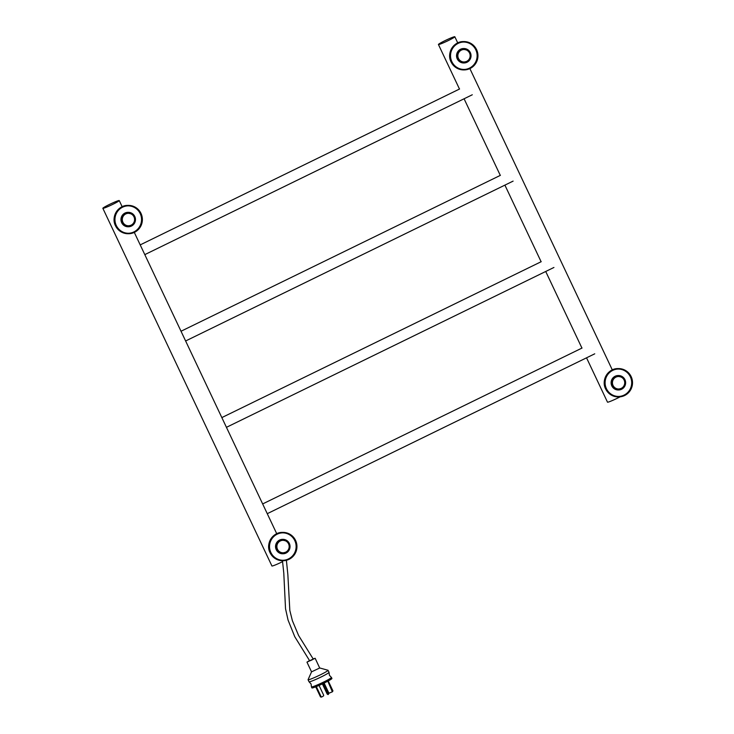 <?xml version="1.0" encoding="UTF-8"?>
<svg xmlns="http://www.w3.org/2000/svg" width="734" height="734" viewBox="0 0 734 734"><rect width="100%" height="100%" fill="white"/><g stroke="black" fill="none" stroke-linecap="round" stroke-linejoin="round"><path stroke-width="1.1" d="M620.129 396.828A9.065 0.679 154.7 0 1 607.651 402.204A9.065 0.679 154.7 0 1 607.495 402.159L586.539 357.825M454.667 36.7A9.065 0.679 154.7 0 1 454.823 36.746A9.065 0.679 154.7 0 1 447.593 40.911A9.065 0.679 154.7 0 1 438.583 44.545A9.065 0.679 154.7 0 1 438.427 44.499A9.065 0.679 154.7 0 1 445.657 40.333A9.065 0.679 154.7 0 1 454.667 36.7M285.673 552.179A6.23 6.129 88.8 0 0 282.884 540.325A6.23 6.129 88.8 0 0 277.048 548.004A6.23 6.129 88.8 0 0 285.673 552.179M268.919 543.857L269.231 550.546M461.356 50.123A6.23 6.129 88.8 0 0 464.145 61.977A6.23 6.129 88.8 0 0 469.98 54.298A6.23 6.129 88.8 0 0 461.356 50.123M449.924 53.05L450.226 59.729M131.092 225.173A6.23 6.129 88.8 0 0 128.312 213.319A6.23 6.129 88.8 0 0 122.477 220.998A6.23 6.129 88.8 0 0 131.092 225.173M114.348 216.851L114.651 223.54M134.762 216.438A7.212 7.092 88.8 0 0 128.221 212.346A7.212 7.092 88.8 0 0 121.972 222.677A7.212 7.092 88.8 0 0 128.514 226.769A7.212 7.092 88.8 0 0 134.762 216.438M128.221 212.346L127.918 212.346A7.212 7.092 88.8 0 0 121.66 222.686A7.212 7.092 88.8 0 0 128.211 226.778L128.514 226.769M122.716 222.31A6.377 6.267 88.8 0 0 128.496 225.934A6.377 6.267 88.8 0 0 134.019 216.796A6.377 6.267 88.8 0 0 128.239 213.181A6.377 6.267 88.8 0 0 122.716 222.31M128.533 233.265A13.717 13.487 88.8 0 0 140.222 213.631A13.717 13.487 88.8 0 0 127.973 205.85M116.284 225.485A13.717 13.487 88.8 0 0 128.716 233.265A13.717 13.487 88.8 0 0 140.598 213.622A13.717 13.487 88.8 0 0 128.156 205.841A13.717 13.487 88.8 0 0 116.284 225.485M141.001 213.42A14.166 13.937 88.8 0 0 128.147 205.392A14.166 13.937 88.8 0 0 115.88 225.687A14.166 13.937 88.8 0 0 128.725 233.724A14.166 13.937 88.8 0 0 141.001 213.42M289.334 543.435A7.212 7.092 88.8 0 0 282.792 539.343A7.212 7.092 88.8 0 0 276.544 549.683A7.212 7.092 88.8 0 0 283.085 553.775A7.212 7.092 88.8 0 0 289.334 543.435M282.792 539.343L282.489 539.352A7.212 7.092 88.8 0 0 276.241 549.683A7.212 7.092 88.8 0 0 282.783 553.775L283.085 553.775M277.287 549.316A6.377 6.267 88.8 0 0 283.067 552.931A6.377 6.267 88.8 0 0 288.59 543.802A6.377 6.267 88.8 0 0 282.81 540.187A6.377 6.267 88.8 0 0 277.287 549.316M283.104 560.271A13.717 13.487 88.8 0 0 294.793 540.628A13.717 13.487 88.8 0 0 282.544 532.847M270.855 552.491A13.717 13.487 88.8 0 0 283.296 560.271A13.717 13.487 88.8 0 0 295.169 540.628A13.717 13.487 88.8 0 0 282.737 532.847A13.717 13.487 88.8 0 0 270.855 552.491M295.573 540.426A14.166 13.937 88.8 0 0 282.728 532.389A14.166 13.937 88.8 0 0 270.451 552.693A14.166 13.937 88.8 0 0 283.306 560.721A14.166 13.937 88.8 0 0 295.573 540.426M470.338 52.628A7.212 7.092 88.8 0 0 463.796 48.536A7.212 7.092 88.8 0 0 457.548 58.867A7.212 7.092 88.8 0 0 464.09 62.959A7.212 7.092 88.8 0 0 470.338 52.628M463.796 48.536L463.493 48.536A7.212 7.092 88.8 0 0 457.245 58.876A7.212 7.092 88.8 0 0 463.787 62.968L464.09 62.959M458.291 58.509A6.377 6.267 88.8 0 0 464.072 62.124A6.377 6.267 88.8 0 0 469.595 52.986A6.377 6.267 88.8 0 0 463.815 49.371A6.377 6.267 88.8 0 0 458.291 58.509M464.108 69.464A13.717 13.487 88.8 0 0 475.797 49.82A13.717 13.487 88.8 0 0 463.549 42.04M451.86 61.684A13.717 13.487 88.8 0 0 464.292 69.455A13.717 13.487 88.8 0 0 476.173 49.811A13.717 13.487 88.8 0 0 463.741 42.031A13.717 13.487 88.8 0 0 451.86 61.684M476.577 49.618A14.166 13.937 88.8 0 0 463.732 41.581A14.166 13.937 88.8 0 0 451.456 61.876A14.166 13.937 88.8 0 0 464.301 69.913A14.166 13.937 88.8 0 0 476.577 49.618M624.918 379.625A7.212 7.092 88.8 0 0 618.377 375.533A7.212 7.092 88.8 0 0 612.119 385.873A7.212 7.092 88.8 0 0 618.67 389.965A7.212 7.092 88.8 0 0 624.918 379.625M618.377 375.533L618.065 375.542A7.212 7.092 88.8 0 0 611.817 385.882A7.212 7.092 88.8 0 0 618.358 389.974L618.67 389.965M612.872 385.506A6.377 6.267 88.8 0 0 618.652 389.121A6.377 6.267 88.8 0 0 624.166 379.992A6.377 6.267 88.8 0 0 618.386 376.377A6.377 6.267 88.8 0 0 612.872 385.506M618.679 396.461A13.717 13.487 88.8 0 0 630.368 376.826A13.717 13.487 88.8 0 0 618.12 369.046M606.431 388.681A13.717 13.487 88.8 0 0 618.872 396.461A13.717 13.487 88.8 0 0 630.745 376.817A13.717 13.487 88.8 0 0 618.312 369.037A13.717 13.487 88.8 0 0 606.431 388.681M631.148 376.615A14.166 13.937 88.8 0 0 618.303 368.587A14.166 13.937 88.8 0 0 606.036 388.882A14.166 13.937 88.8 0 0 618.881 396.911A14.166 13.937 88.8 0 0 631.148 376.615M615.936 377.129A6.23 6.129 88.8 0 0 618.716 388.983A6.23 6.129 88.8 0 0 624.551 381.304A6.23 6.129 88.8 0 0 615.936 377.129M604.495 380.047L604.807 386.735M282.627 561.629A9.065 0.679 154.7 0 1 272.075 566.015A9.065 0.679 154.7 0 1 271.919 565.969L102.852 208.309A9.065 0.679 154.7 0 1 110.082 204.144A9.065 0.679 154.7 0 1 119.082 200.51A9.065 0.679 154.7 0 1 119.247 200.556A9.065 0.679 154.7 0 1 112.018 204.722A9.065 0.679 154.7 0 1 103.008 208.355A9.065 0.679 154.7 0 1 102.852 208.309M313.152 658.903L315.161 658.27L319.666 667.949L328.025 670.27A11.056 0.826 154.7 0 1 328.052 670.298L329.025 672.344A11.056 0.826 154.7 0 1 329.025 672.39L329.419 675.28L331.401 677.418A11.056 0.826 154.7 0 1 331.438 677.454A11.056 0.826 154.7 0 1 323.446 682.134A11.056 0.826 154.7 0 1 311.455 686.896A11.056 0.826 154.7 0 1 311.445 686.85L311.06 683.96L309.069 681.822A11.056 0.826 154.7 0 1 309.042 681.785L308.069 679.748A11.056 0.826 154.7 0 1 308.069 679.702L311.583 671.775M329.025 672.39A11.056 0.826 154.7 0 1 321.024 677.023A11.056 0.826 154.7 0 1 309.069 681.822M331.438 677.454L331.915 678.473A11.056 0.826 154.7 0 1 323.923 683.152A11.056 0.826 154.7 0 1 311.932 687.923L311.455 686.896M328.052 670.298A11.056 0.826 154.7 0 1 320.061 674.977A11.056 0.826 154.7 0 1 308.069 679.748M319.749 667.977L311.546 671.849L306.959 662.141L309.546 660.563M315.161 658.27L306.959 662.141M311.133 660.004C309.106 661.105 309.344 661.095 311.849 659.985C313.877 658.884 313.638 658.884 311.133 660.004M328.153 694.603L328.768 693.722L328.153 694.603L327.208 694.107L322.382 683.895M328.015 694.089L323.043 683.583M328.768 693.722L323.795 683.216M319.051 685.428L323.657 695.171L323.621 695.85L321.639 697.052L320.519 696.961L315.721 686.822M320.519 696.961L321.116 696.713L316.326 686.584M321.116 696.713L321.639 697.052M332.539 691.144L332.942 690.905L332.355 691.832L327.823 681.17M332.942 690.905L328.236 680.95M332.355 691.832L329.364 693.052L328.694 692.712L324.125 683.06M130.524 213.695L128.092 213.19A6.377 6.267 -91.2 0 1 130.551 213.704M130.79 225.32A6.377 6.267 -91.2 0 1 128.358 225.934L130.762 225.329M128.322 233.724C122.495 233.595 118.211 230.916 115.467 225.696C110.871 216.943 117.981 205.171 127.744 205.401A14.166 13.937 88.8 0 0 115.467 225.696A14.166 13.937 88.8 0 0 128.322 233.724L128.725 233.724M285.095 540.692L282.673 540.187A6.377 6.267 -91.2 0 1 285.122 540.71M285.361 552.317A6.377 6.267 -91.2 0 1 282.929 552.931L285.333 552.326M282.893 560.73C277.067 560.602 272.782 557.923 270.039 552.693C265.442 543.949 272.553 532.178 282.315 532.398A14.166 13.937 88.8 0 0 270.048 552.693A14.166 13.937 88.8 0 0 282.893 560.73L283.306 560.721M466.099 49.884L463.668 49.38A6.377 6.267 -91.2 0 1 466.127 49.894M466.365 61.509A6.377 6.267 -91.2 0 1 463.934 62.124L466.338 61.518M463.897 69.923C458.071 69.785 453.786 67.106 451.043 61.885C446.446 53.132 453.557 41.361 463.319 41.59A14.166 13.937 88.8 0 0 451.052 61.885A14.166 13.937 88.8 0 0 463.897 69.923L464.301 69.913M618.248 376.377A6.377 6.267 -91.2 0 1 620.698 376.9L618.248 376.377M620.936 388.506A6.377 6.267 -91.2 0 1 618.505 389.13L620.909 388.525M618.468 396.92C612.642 396.791 608.358 394.112 605.614 388.882C601.018 380.139 608.137 368.367 617.89 368.587A14.166 13.937 88.8 0 0 605.623 388.892A14.166 13.937 88.8 0 0 618.468 396.92L618.881 396.911M612.303 369.908L469.879 68.601M457.732 42.902L454.823 36.746M581.943 348.099L545.72 271.479M541.123 261.754L504.9 185.124M500.304 175.408L464.081 98.778M459.484 89.053L438.427 44.499M282.884 540.325L281.498 540.352M283.141 552.794L281.755 552.821M464.145 61.977L462.759 62.005M463.888 49.508L462.503 49.545M267.259 513.681L594.742 353.816M262.653 503.937L582.044 348.035M128.312 213.319L126.927 213.346M128.569 225.788L127.184 225.815M226.439 427.326L553.931 267.47M221.842 417.591L541.224 261.68M185.619 340.98L513.112 181.114M181.023 331.245L500.414 175.334M618.716 388.983L617.331 389.011M618.468 376.514L617.074 376.542M276.727 533.71L134.304 232.412M122.156 206.713L119.247 200.556M144.809 254.625L472.292 94.769M140.203 244.89L459.594 88.988M282.471 560.73L283.792 573.171L285.526 608.734L288.077 620.111L294.756 636.699L309.702 660.839M286.398 560.308L287.856 574.667L289.829 610.477L292.398 620.735L298.6 635.506L313.29 659.141"/></g></svg>
